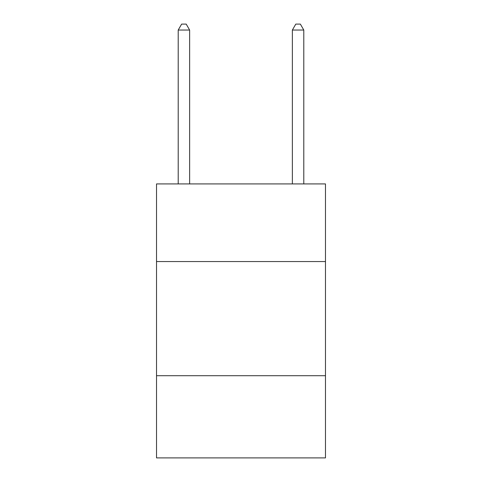 <?xml version="1.0" encoding="UTF-8"?>
<svg xmlns="http://www.w3.org/2000/svg" width="482" height="482" viewBox="0 0 482 482"><rect width="100%" height="100%" fill="white"/><g stroke="black" fill="none" stroke-linecap="round" stroke-linejoin="round"><path stroke-width="0.72" d="M325.477 261.551L325.477 183.919L156.523 183.919L156.523 261.551L325.477 261.551L325.477 457.9L156.523 457.9L156.523 261.551M325.477 375.707L156.523 375.707M189.631 183.919L189.631 30.035L178.213 30.035L178.213 183.919M178.213 30.035L181.636 24.1L186.203 24.1L189.631 30.035M303.787 183.919L303.787 30.035L292.369 30.035L292.369 183.919M292.369 30.035L295.797 24.1L300.364 24.1L303.787 30.035"/></g></svg>
